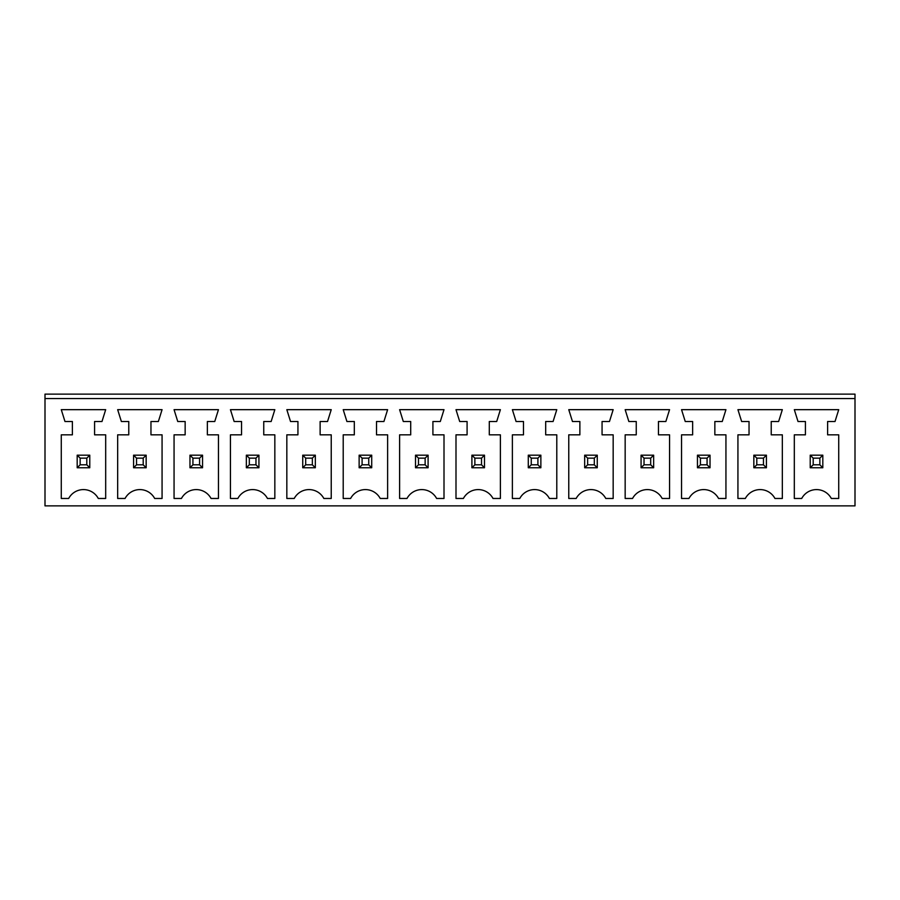 <?xml version="1.0" encoding="UTF-8"?>
<svg xmlns="http://www.w3.org/2000/svg" width="900" height="900" viewBox="0 0 900 900"><rect width="100%" height="100%" fill="white"/><g stroke="black" fill="none" stroke-linecap="round" stroke-linejoin="round"><path stroke-width="0.67" stroke-dasharray="4.5 3.38" d="M45 505.868L855 505.868L855 394.132L45 394.132L45 505.868M855 398.565L45 398.565M202.545 467.764L202.545 455.175L189.968 455.175L202.545 455.175L202.545 467.764L202.545 455.175L199.586 458.145L199.586 464.805L202.545 467.764L189.968 467.764L189.968 455.175L189.968 467.764L202.545 467.764L189.968 467.764L189.968 455.175L202.545 455.175M249.311 458.145L249.311 464.805L246.352 467.764L246.352 455.175L258.93 455.175L246.352 455.175L246.352 467.764L258.93 467.764L258.93 455.175L258.93 467.764L258.93 455.175L255.971 458.145L249.311 458.145L246.352 455.175L258.93 455.175M362.093 458.145L362.093 464.805L359.134 467.764L359.134 455.175L371.711 455.175L359.134 455.175L359.134 467.764L371.711 467.764L371.711 455.175L371.711 467.764L371.711 455.175L368.752 458.145L362.093 458.145L359.134 455.175L371.711 455.175M305.696 458.145L305.696 464.805L302.738 467.764L302.738 455.175L315.326 455.175L302.738 455.175L302.738 467.764L315.326 467.764L315.326 455.175L315.326 467.764L315.326 455.175L312.356 458.145L305.696 458.145L302.738 455.175L315.326 455.175M418.478 458.145L418.478 464.805L415.519 467.764L415.519 455.175L428.096 455.175L415.519 455.175L415.519 467.764L428.096 467.764L428.096 455.175L428.096 467.764L428.096 455.175L425.137 458.145L418.478 458.145L415.519 455.175L428.096 455.175M484.481 467.764L484.481 455.175L471.904 455.175L484.481 455.175L484.481 467.764L484.481 455.175L481.522 458.145L481.522 464.805L484.481 467.764L471.904 467.764L471.904 455.175L471.904 467.764L484.481 467.764L471.904 467.764L471.904 455.175L484.481 455.175M813.195 458.145L813.195 464.805L810.225 467.764L810.225 455.175L822.814 455.175L810.225 455.175L810.225 467.764L822.814 467.764L822.814 455.175L822.814 467.764L822.814 455.175L819.855 458.145L813.195 458.145L810.225 455.175L822.814 455.175M710.033 467.764L697.455 467.764L710.033 467.764L707.074 464.805L700.414 464.805L697.455 467.764L710.033 467.764L710.033 455.175L697.455 455.175L710.033 455.175L710.033 467.764L710.033 455.175L707.074 458.145L700.414 458.145L697.455 455.175L710.033 455.175M697.455 467.764L697.455 455.175M756.799 458.145L756.799 464.805L753.84 467.764L753.84 455.175L766.418 455.175L753.84 455.175L753.84 467.764L766.418 467.764L766.418 455.175L766.418 467.764L766.418 455.175L763.459 458.145L756.799 458.145L753.84 455.175L766.418 455.175M540.866 467.764L540.866 455.175L528.289 455.175L540.866 455.175L540.866 467.764L540.866 455.175L537.908 458.145L537.908 464.805L540.866 467.764L528.289 467.764L528.289 455.175L528.289 467.764L540.866 467.764L528.289 467.764L528.289 455.175L540.866 455.175M597.262 467.764L584.674 467.764L597.262 467.764L594.304 464.805L587.644 464.805L584.674 467.764L597.262 467.764L597.262 455.175L584.674 455.175L597.262 455.175L597.262 467.764L597.262 455.175L594.304 458.145L587.644 458.145L584.674 455.175L597.262 455.175M584.674 467.764L584.674 455.175M644.029 458.145L644.029 464.805L641.07 467.764L641.07 455.175L653.648 455.175L641.07 455.175L641.07 467.764L653.648 467.764L653.648 455.175L653.648 467.764L653.648 455.175L650.689 458.145L644.029 458.145L641.07 455.175L653.648 455.175M136.541 458.145L136.541 464.805L133.582 467.764L133.582 455.175L146.16 455.175L133.582 455.175L133.582 467.764L146.16 467.764L146.16 455.175L146.16 467.764L146.16 455.175L143.201 458.145L136.541 458.145L133.582 455.175L146.16 455.175M80.145 458.145L80.145 464.805L77.186 467.764L77.186 455.175L89.775 455.175L77.186 455.175L77.186 467.764L89.775 467.764L89.775 455.175L89.775 467.764L89.775 455.175L86.805 458.145L80.145 458.145L77.186 455.175L89.775 455.175M246.352 467.764L258.93 467.764L246.352 467.764L246.352 455.175M359.134 467.764L371.711 467.764L359.134 467.764L359.134 455.175M302.738 467.764L315.326 467.764L302.738 467.764L302.738 455.175M415.519 467.764L428.096 467.764L415.519 467.764L415.519 455.175M810.225 467.764L822.814 467.764L810.225 467.764L810.225 455.175M753.84 467.764L766.418 467.764L753.84 467.764L753.84 455.175M641.07 467.764L653.648 467.764L641.07 467.764L641.07 455.175M133.582 467.764L146.16 467.764L133.582 467.764L133.582 455.175M77.186 467.764L89.775 467.764L77.186 467.764L77.186 455.175M297.934 421.515L290.531 421.515L286.83 409.669L331.234 409.669L327.532 421.515L320.13 421.515L320.13 434.835L331.234 434.835L331.234 498.465L323.831 498.465A16.774 16.774 0 0 0 294.233 498.465L286.83 498.465L286.83 434.835L297.934 434.835L297.934 421.515M380.216 498.465A16.774 16.774 0 0 0 350.618 498.465L343.215 498.465L343.215 434.835L354.319 434.835L354.319 421.515L346.916 421.515L343.215 409.669L387.619 409.669L383.918 421.515L376.515 421.515L376.515 434.835L387.619 434.835L387.619 498.465L380.216 498.465M399.611 498.465L399.611 434.835L410.704 434.835L410.704 421.515L403.301 421.515L399.611 409.669L444.004 409.669L440.303 421.515L432.911 421.515L432.911 434.835L444.004 434.835L444.004 498.465L436.601 498.465A16.774 16.774 0 0 0 407.002 498.465L399.611 498.465M500.389 498.465L492.998 498.465A16.774 16.774 0 0 0 463.399 498.465L455.996 498.465L455.996 434.835L467.089 434.835L467.089 421.515L459.697 421.515L455.996 409.669L500.389 409.669L496.699 421.515L489.296 421.515L489.296 434.835L500.389 434.835L500.389 498.465M519.784 498.465L512.381 498.465L512.381 434.835L523.485 434.835L523.485 421.515L516.082 421.515L512.381 409.669L556.785 409.669L553.084 421.515L545.681 421.515L545.681 434.835L556.785 434.835L556.785 498.465L549.382 498.465A16.774 16.774 0 0 0 519.784 498.465M801.72 498.465L794.317 498.465L794.317 434.835L805.421 434.835L805.421 421.515L798.019 421.515L794.317 409.669L838.721 409.669L835.02 421.515L827.617 421.515L827.617 434.835L838.721 434.835L838.721 498.465L831.319 498.465A16.774 16.774 0 0 0 801.72 498.465M741.634 421.515L737.933 409.669L782.336 409.669L778.635 421.515L771.232 421.515L771.232 434.835L782.336 434.835L782.336 498.465L774.934 498.465A16.774 16.774 0 0 0 745.335 498.465L737.933 498.465L737.933 434.835L749.036 434.835L749.036 421.515L741.634 421.515M625.163 498.465L625.163 434.835L636.255 434.835L636.255 421.515L628.852 421.515L625.163 409.669L669.555 409.669L665.854 421.515L658.462 421.515L658.462 434.835L669.555 434.835L669.555 498.465L662.153 498.465A16.774 16.774 0 0 0 632.554 498.465L625.163 498.465M688.95 498.465L681.548 498.465L681.548 434.835L692.64 434.835L692.64 421.515L685.249 421.515L681.548 409.669L725.94 409.669L722.25 421.515L714.847 421.515L714.847 434.835L725.94 434.835L725.94 498.465L718.549 498.465A16.774 16.774 0 0 0 688.95 498.465M579.87 434.835L579.87 421.515L572.467 421.515L568.766 409.669L613.17 409.669L609.469 421.515L602.066 421.515L602.066 434.835L613.17 434.835L613.17 498.465L605.768 498.465A16.774 16.774 0 0 0 576.169 498.465L568.766 498.465L568.766 434.835L579.87 434.835M121.365 421.515L117.664 409.669L162.067 409.669L158.366 421.515L150.964 421.515L150.964 434.835L162.067 434.835L162.067 498.465L154.665 498.465A16.774 16.774 0 0 0 125.066 498.465L117.664 498.465L117.664 434.835L128.767 434.835L128.767 421.515L121.365 421.515M185.153 421.515L177.75 421.515L174.06 409.669L218.453 409.669L214.751 421.515L207.36 421.515L207.36 434.835L218.453 434.835L218.453 498.465L211.05 498.465A16.774 16.774 0 0 0 181.451 498.465L174.06 498.465L174.06 434.835L185.153 434.835L185.153 421.515M230.445 434.835L241.537 434.835L241.537 421.515L234.146 421.515L230.445 409.669L274.838 409.669L271.148 421.515L263.745 421.515L263.745 434.835L274.838 434.835L274.838 498.465L267.446 498.465A16.774 16.774 0 0 0 237.847 498.465L230.445 498.465L230.445 434.835M68.681 498.465L61.279 498.465L61.279 434.835L72.383 434.835L72.383 421.515L64.98 421.515L61.279 409.669L105.683 409.669L101.981 421.515L94.579 421.515L94.579 434.835L105.683 434.835L105.683 498.465L98.28 498.465A16.774 16.774 0 0 0 68.681 498.465M199.586 464.805L192.926 464.805L189.968 467.764M192.926 464.805L192.926 458.145L189.968 455.175M192.926 458.145L199.586 458.145M249.311 464.805L255.971 464.805L255.971 458.145M255.971 464.805L258.93 467.764M362.093 464.805L368.752 464.805L368.752 458.145M368.752 464.805L371.711 467.764M305.696 464.805L312.356 464.805L312.356 458.145M312.356 464.805L315.326 467.764M418.478 464.805L425.137 464.805L425.137 458.145M425.137 464.805L428.096 467.764M481.522 464.805L474.863 464.805L471.904 467.764M474.863 464.805L474.863 458.145L471.904 455.175M474.863 458.145L481.522 458.145M813.195 464.805L819.855 464.805L819.855 458.145M819.855 464.805L822.814 467.764M700.414 464.805L700.414 458.145M707.074 464.805L707.074 458.145M756.799 464.805L763.459 464.805L763.459 458.145M763.459 464.805L766.418 467.764M537.908 464.805L531.248 464.805L528.289 467.764M531.248 464.805L531.248 458.145L528.289 455.175M531.248 458.145L537.908 458.145M587.644 464.805L587.644 458.145M594.304 464.805L594.304 458.145M644.029 464.805L650.689 464.805L650.689 458.145M650.689 464.805L653.648 467.764M136.541 464.805L143.201 464.805L143.201 458.145M143.201 464.805L146.16 467.764M80.145 464.805L86.805 464.805L86.805 458.145M86.805 464.805L89.775 467.764"/><path stroke-width="1.35" d="M45 505.868L855 505.868L855 398.565L45 398.565L45 505.868M855 398.565L855 394.132L45 394.132L45 398.565M297.934 421.515L290.531 421.515L286.83 409.669L331.234 409.669L327.532 421.515L320.13 421.515L320.13 434.835L331.234 434.835L331.234 498.465L323.831 498.465A16.774 16.774 0 0 0 294.233 498.465L286.83 498.465L286.83 434.835L297.934 434.835L297.934 421.515M380.216 498.465A16.774 16.774 0 0 0 350.618 498.465L343.215 498.465L343.215 434.835L354.319 434.835L354.319 421.515L346.916 421.515L343.215 409.669L387.619 409.669L383.918 421.515L376.515 421.515L376.515 434.835L387.619 434.835L387.619 498.465L380.216 498.465M399.611 498.465L399.611 434.835L410.704 434.835L410.704 421.515L403.301 421.515L399.611 409.669L444.004 409.669L440.303 421.515L432.911 421.515L432.911 434.835L444.004 434.835L444.004 498.465L436.601 498.465A16.774 16.774 0 0 0 407.002 498.465L399.611 498.465M500.389 498.465L492.998 498.465A16.774 16.774 0 0 0 463.399 498.465L455.996 498.465L455.996 434.835L467.089 434.835L467.089 421.515L459.697 421.515L455.996 409.669L500.389 409.669L496.699 421.515L489.296 421.515L489.296 434.835L500.389 434.835L500.389 498.465M519.784 498.465L512.381 498.465L512.381 434.835L523.485 434.835L523.485 421.515L516.082 421.515L512.381 409.669L556.785 409.669L553.084 421.515L545.681 421.515L545.681 434.835L556.785 434.835L556.785 498.465L549.382 498.465A16.774 16.774 0 0 0 519.784 498.465M801.72 498.465L794.317 498.465L794.317 434.835L805.421 434.835L805.421 421.515L798.019 421.515L794.317 409.669L838.721 409.669L835.02 421.515L827.617 421.515L827.617 434.835L838.721 434.835L838.721 498.465L831.319 498.465A16.774 16.774 0 0 0 801.72 498.465M741.634 421.515L737.933 409.669L782.336 409.669L778.635 421.515L771.232 421.515L771.232 434.835L782.336 434.835L782.336 498.465L774.934 498.465A16.774 16.774 0 0 0 745.335 498.465L737.933 498.465L737.933 434.835L749.036 434.835L749.036 421.515L741.634 421.515M625.163 498.465L625.163 434.835L636.255 434.835L636.255 421.515L628.852 421.515L625.163 409.669L669.555 409.669L665.854 421.515L658.462 421.515L658.462 434.835L669.555 434.835L669.555 498.465L662.153 498.465A16.774 16.774 0 0 0 632.554 498.465L625.163 498.465M688.95 498.465L681.548 498.465L681.548 434.835L692.64 434.835L692.64 421.515L685.249 421.515L681.548 409.669L725.94 409.669L722.25 421.515L714.847 421.515L714.847 434.835L725.94 434.835L725.94 498.465L718.549 498.465A16.774 16.774 0 0 0 688.95 498.465M579.87 434.835L579.87 421.515L572.467 421.515L568.766 409.669L613.17 409.669L609.469 421.515L602.066 421.515L602.066 434.835L613.17 434.835L613.17 498.465L605.768 498.465A16.774 16.774 0 0 0 576.169 498.465L568.766 498.465L568.766 434.835L579.87 434.835M121.365 421.515L117.664 409.669L162.067 409.669L158.366 421.515L150.964 421.515L150.964 434.835L162.067 434.835L162.067 498.465L154.665 498.465A16.774 16.774 0 0 0 125.066 498.465L117.664 498.465L117.664 434.835L128.767 434.835L128.767 421.515L121.365 421.515M185.153 421.515L177.75 421.515L174.06 409.669L218.453 409.669L214.751 421.515L207.36 421.515L207.36 434.835L218.453 434.835L218.453 498.465L211.05 498.465A16.774 16.774 0 0 0 181.451 498.465L174.06 498.465L174.06 434.835L185.153 434.835L185.153 421.515M230.445 434.835L241.537 434.835L241.537 421.515L234.146 421.515L230.445 409.669L274.838 409.669L271.148 421.515L263.745 421.515L263.745 434.835L274.838 434.835L274.838 498.465L267.446 498.465A16.774 16.774 0 0 0 237.847 498.465L230.445 498.465L230.445 434.835M68.681 498.465L61.279 498.465L61.279 434.835L72.383 434.835L72.383 421.515L64.98 421.515L61.279 409.669L105.683 409.669L101.981 421.515L94.579 421.515L94.579 434.835L105.683 434.835L105.683 498.465L98.28 498.465A16.774 16.774 0 0 0 68.681 498.465M315.326 455.175L302.738 455.175L302.738 467.764L315.326 467.764L315.326 455.175L312.356 458.145L312.356 464.805L315.326 467.764M371.711 455.175L371.711 467.764L359.134 467.764L359.134 455.175L371.711 455.175L368.752 458.145L368.752 464.805L371.711 467.764M428.096 455.175L415.519 455.175L415.519 467.764L428.096 467.764L428.096 455.175L425.137 458.145L425.137 464.805L428.096 467.764M484.481 455.175L471.904 455.175L471.904 467.764L484.481 467.764L484.481 455.175L481.522 458.145L481.522 464.805L484.481 467.764M540.866 455.175L528.289 455.175L528.289 467.764L540.866 467.764L540.866 455.175L537.908 458.145L537.908 464.805L540.866 467.764M822.814 455.175L810.225 455.175L810.225 467.764L822.814 467.764L822.814 455.175L819.855 458.145L819.855 464.805L822.814 467.764M766.418 455.175L766.418 467.764L753.84 467.764L753.84 455.175L766.418 455.175L763.459 458.145L763.459 464.805L766.418 467.764M653.648 455.175L653.648 467.764L641.07 467.764L641.07 455.175L653.648 455.175L650.689 458.145L650.689 464.805L653.648 467.764M697.455 455.175L710.033 455.175L710.033 467.764L697.455 467.764L697.455 455.175L700.414 458.145L707.074 458.145L707.074 464.805L710.033 467.764M584.674 455.175L597.262 455.175L597.262 467.764L584.674 467.764L584.674 455.175L587.644 458.145L594.304 458.145L594.304 464.805L597.262 467.764M146.16 455.175L133.582 455.175L133.582 467.764L146.16 467.764L146.16 455.175L143.201 458.145L143.201 464.805L146.16 467.764M202.545 455.175L189.968 455.175L189.968 467.764L202.545 467.764L202.545 455.175L199.586 458.145L199.586 464.805L202.545 467.764M258.93 455.175L246.352 455.175L246.352 467.764L258.93 467.764L258.93 455.175L255.971 458.145L255.971 464.805L258.93 467.764M89.775 455.175L77.186 455.175L77.186 467.764L89.775 467.764L89.775 455.175L86.805 458.145L86.805 464.805L89.775 467.764M302.738 455.175L305.696 458.145L305.696 464.805L302.738 467.764M305.696 464.805L312.356 464.805M305.696 458.145L312.356 458.145M359.134 455.175L362.093 458.145L368.752 458.145M362.093 458.145L362.093 464.805L359.134 467.764M362.093 464.805L368.752 464.805M415.519 455.175L418.478 458.145L418.478 464.805L415.519 467.764M418.478 464.805L425.137 464.805M418.478 458.145L425.137 458.145M471.904 455.175L474.863 458.145L474.863 464.805L471.904 467.764M474.863 464.805L481.522 464.805M474.863 458.145L481.522 458.145M528.289 455.175L531.248 458.145L531.248 464.805L528.289 467.764M531.248 464.805L537.908 464.805M531.248 458.145L537.908 458.145M810.225 455.175L813.195 458.145L813.195 464.805L810.225 467.764M813.195 464.805L819.855 464.805M813.195 458.145L819.855 458.145M753.84 455.175L756.799 458.145L763.459 458.145M756.799 458.145L756.799 464.805L753.84 467.764M756.799 464.805L763.459 464.805M641.07 455.175L644.029 458.145L650.689 458.145M644.029 458.145L644.029 464.805L641.07 467.764M644.029 464.805L650.689 464.805M710.033 455.175L707.074 458.145M700.414 458.145L700.414 464.805L697.455 467.764M700.414 464.805L707.074 464.805M597.262 455.175L594.304 458.145M587.644 458.145L587.644 464.805L584.674 467.764M587.644 464.805L594.304 464.805M133.582 455.175L136.541 458.145L136.541 464.805L133.582 467.764M136.541 464.805L143.201 464.805M136.541 458.145L143.201 458.145M189.968 455.175L192.926 458.145L192.926 464.805L189.968 467.764M192.926 464.805L199.586 464.805M192.926 458.145L199.586 458.145M246.352 455.175L249.311 458.145L249.311 464.805L246.352 467.764M249.311 464.805L255.971 464.805M249.311 458.145L255.971 458.145M77.186 455.175L80.145 458.145L80.145 464.805L77.186 467.764M80.145 464.805L86.805 464.805M80.145 458.145L86.805 458.145"/></g></svg>
